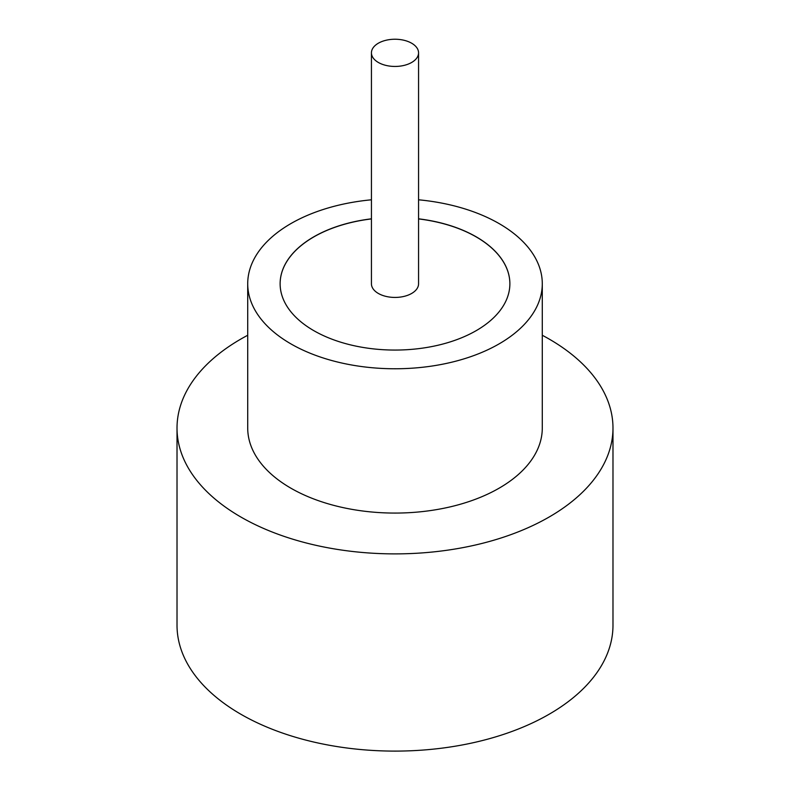 <?xml version="1.0" encoding="UTF-8"?>
<svg xmlns="http://www.w3.org/2000/svg" width="790" height="790" viewBox="0 0 790 790"><rect width="100%" height="100%" fill="white"/><g stroke="black" fill="none" stroke-linecap="round" stroke-linejoin="round"><path stroke-width="1.19" d="M378.341 62.459A23.562 13.608 0 0 0 404.016 65.412A23.562 13.608 0 0 0 418.562 52.841A23.562 13.608 0 0 0 411.659 43.223A23.562 13.608 0 0 0 385.984 40.27A23.562 13.608 0 0 0 371.438 52.841A23.562 13.608 0 0 0 378.341 62.459M371.438 52.841L371.438 283.827A23.562 13.608 0 0 0 378.341 293.446A23.562 13.608 0 0 0 404.016 296.398A23.562 13.608 0 0 0 418.562 283.827L418.562 52.841M371.438 199.801A147.286 85.034 0 0 0 247.714 283.738L247.714 428.042A147.286 85.034 0 0 0 290.858 488.171A147.286 85.034 0 0 0 451.367 506.597A147.286 85.034 0 0 0 542.286 428.042L542.286 283.738A147.286 85.034 0 0 0 499.142 223.609A147.286 85.034 0 0 0 418.562 199.801M247.714 283.738A147.286 85.034 0 0 0 290.858 343.857A147.286 85.034 0 0 0 451.367 362.294A147.286 85.034 0 0 0 542.286 283.738M247.714 335.266A217.981 125.847 0 0 0 177.019 428.042A217.981 125.847 0 0 0 240.871 517.025A217.981 125.847 0 0 0 478.414 544.31A217.981 125.847 0 0 0 612.981 428.042A217.981 125.847 0 0 0 549.129 339.048A217.981 125.847 0 0 0 542.286 335.266M177.019 428.042L177.019 625.255A217.981 125.847 0 0 0 240.871 714.249A217.981 125.847 0 0 0 478.414 741.524A217.981 125.847 0 0 0 612.981 625.255L612.981 428.042M371.438 218.82A114.876 66.32 0 0 0 280.124 283.738A114.876 66.32 0 0 0 313.768 330.635A114.876 66.32 0 0 0 438.964 345.013A114.876 66.32 0 0 0 509.876 283.738A114.876 66.32 0 0 0 476.232 236.832A114.876 66.32 0 0 0 418.562 218.82M509.876 283.778A114.876 66.32 0 0 0 476.232 236.931A114.876 66.32 0 0 0 418.562 218.919M371.438 218.919A114.876 66.32 0 0 0 280.124 283.778"/></g></svg>
